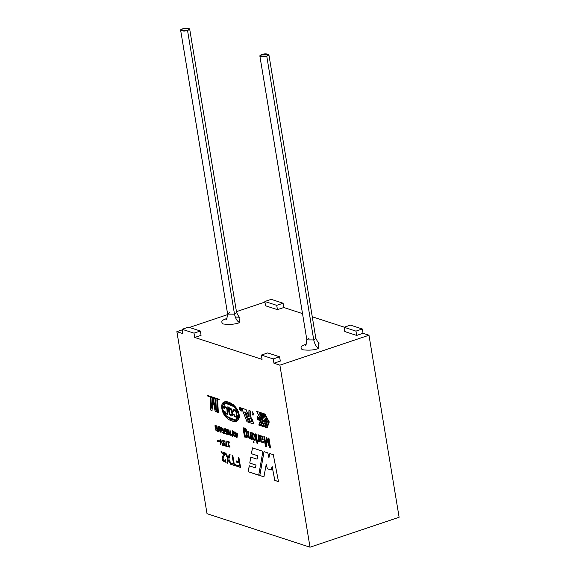 <?xml version="1.0" encoding="UTF-8"?>
<svg xmlns="http://www.w3.org/2000/svg" width="576" height="576" viewBox="0 0 576 576"><rect width="100%" height="100%" fill="white"/><g stroke="black" fill="none" stroke-linecap="round" stroke-linejoin="round"><path stroke-width="0.86" d="M253.195 423.778L249.84 422.69L253.195 423.778L253.562 423.007L253.361 423.785M262.512 418.442L260.546 416.945C262.332 419.854 263.182 420.178 263.088 417.931C261.986 414.72 260.87 413.172 259.74 413.273C260.87 413.172 261.986 414.72 263.088 417.931L262.886 419.522L260.546 416.945L262.548 418.414L260.294 414.209L260.748 416.088L260.078 415.865L259.956 413.114M310.025 547.2L279.886 365.162L273.946 363.226L273.233 358.927L261.346 355.061L262.058 359.359L194.71 337.457L194.004 333.151L182.117 329.285L182.83 333.59L176.882 331.654L207.022 513.698L310.025 547.2L399.118 517.262L368.978 335.218L363.038 333.288L356.674 335.426L344.786 331.56L344.074 327.262L350.438 325.123L362.326 328.99L363.038 333.288L368.978 335.218L279.886 365.162L368.978 335.218L399.118 517.262L310.025 547.2L207.022 513.698L176.882 331.654L182.83 333.59L182.117 329.285L188.482 327.146L200.362 331.013L201.074 335.318L194.71 337.457L262.058 359.359L261.346 355.061L267.71 352.922L279.598 356.789L280.31 361.087L273.946 363.226L279.886 365.162L310.025 547.2M214.985 399.254L215.784 399.514L216.461 411.941L215.201 411.53L213.062 400.716L211.997 410.486L210.809 410.105L210.132 397.678L210.938 397.937L211.478 408.154L212.594 398.477L213.336 398.714L215.518 409.385L214.985 399.254L215.518 409.385L213.336 398.714L212.594 398.477L211.478 408.154L210.938 397.937L210.132 397.678L210.809 410.105L211.997 410.486L213.062 400.716L215.201 411.53L216.461 411.941L215.784 399.514L214.985 399.254M216.85 399.859L217.656 400.126L218.333 412.546L217.526 412.286L216.85 399.859L217.526 412.286L218.333 412.546L217.656 400.126L216.85 399.859M244.526 437.004L243.526 430.927L243.727 427.766L245.873 428.623L246.571 430.466L245.542 429.228L243.965 429.588L244.174 431.093C244.822 430.114 245.599 430.416 246.521 431.986L247.478 436.428C247.133 438.257 246.298 438.221 244.98 436.327L245.124 437.198L244.526 437.004L243.583 430.906L243.972 427.644L243.583 430.906L244.526 437.004L245.124 437.198L244.98 436.327L246.83 437.746L247.478 436.428L246.521 431.986L244.649 430.517L244.174 431.093L244.332 428.638L246.571 430.466L245.873 428.623L243.727 427.766L243.526 430.927L244.526 437.004M250.056 432.144L250.711 432.36L251.87 439.394L251.28 439.2L251.114 438.199L249.386 438.516L248.494 436.824L247.55 431.33L248.206 431.546L249.17 436.946L250.042 437.976L250.69 437.724L250.056 432.144L250.69 437.724L250.042 437.976L249.17 436.946L248.206 431.546L247.55 431.33L248.494 436.824L249.386 438.516L250.582 438.977L251.114 438.199L251.28 439.2L251.87 439.394L250.711 432.36L250.056 432.144M251.705 432.684L252.36 432.893L253.519 439.927L252.871 439.718L251.705 432.684L252.871 439.718L253.519 439.927L252.36 432.893L251.705 432.684M253.08 441.014L253.735 441.223L253.958 442.584L253.31 442.375L253.08 441.014L253.31 442.375L253.958 442.584L253.735 441.223L253.08 441.014M255.456 433.901L256.111 434.117L257.717 443.808L257.062 443.592L256.154 438.084L255.053 440.424L254.203 440.15L255.262 438.012L252.886 433.066L253.699 433.332L255.593 437.335L255.456 433.901L255.593 437.335L253.699 433.332L252.886 433.066L255.262 438.012L254.203 440.15L255.053 440.424L256.154 438.084L257.062 443.592L257.717 443.808L256.111 434.117L255.456 433.901M258.689 439.754L258.552 440.323L257.702 440.035L257.652 441.058L258.754 441.554L259.07 440.683L259.186 441.77L259.841 441.943L259.186 441.77L259.776 441.965L258.61 434.93L257.954 434.714L258.689 439.754L257.954 434.714L258.61 434.93L259.776 441.965L259.186 441.77L259.006 440.705L258.754 441.554L257.652 441.058L257.702 440.035L258.408 440.446L258.754 439.733L258.019 434.693L258.754 439.733M260.093 435.413L260.381 436.342L260.942 435.751L262.714 436.644L263.095 439.675L261.014 439.927L261.425 441.338L262.238 441.986L262.872 441.914L263.03 440.978L263.707 441.346L263.153 442.973L260.928 441.778L259.416 435.19L260.093 435.413L259.416 435.19L260.928 441.778L263.153 442.973L263.707 441.346L263.03 440.978L262.872 441.914L262.238 441.986L261.425 441.338L261.014 439.927L263.095 439.675L262.714 436.644L260.942 435.751L260.381 436.342L260.093 435.413M268.265 438.07L268.942 438.286L270.547 447.984L269.489 447.638L266.587 438.84L269.489 447.638L270.547 447.984L268.942 438.286L268.265 438.07L269.633 446.328L268.265 438.07M266.558 440.302L266.378 446.623L265.435 446.321L263.837 436.63L264.514 436.846L265.86 444.974L266.09 437.364L266.717 437.566L269.633 446.328L266.717 437.566L266.09 437.364L265.86 444.974L264.514 436.846L263.837 436.63L265.435 446.321L266.378 446.623L266.587 438.84M217.217 440.518L217.807 440.258L217.217 440.518L217.354 441.346L217.217 440.518L217.742 440.28L218.88 441.137L219.355 440.791L219.492 441.598L218.966 441.864L217.829 441.007L217.354 441.346L217.829 441.007L218.966 441.864L219.492 441.598L219.355 440.791L218.419 440.791M220.457 439.092L223.063 445.349L222.61 445.205L220.774 439.79L220.586 444.55L220.162 444.406L220.457 439.092L220.162 444.406L220.586 444.55L220.774 439.79L222.61 445.205L223.063 445.349L220.457 439.092M224.237 443.174L223.373 442.714L223.056 440.755L223.474 440.532L224.647 441.878L224.143 440.618L222.66 440.374L223.135 443.052L224.46 443.635L223.135 443.052L222.66 440.374L224.143 440.618L224.647 441.878L223.474 440.532L223.056 440.755L223.373 442.714L224.784 443.052L224.964 445.896L223.387 445.385L223.279 444.715L224.546 445.126L224.518 443.614L223.2 443.03L223.042 439.927L223.2 443.03L224.518 443.614L224.546 445.126L223.279 444.715L223.387 445.385L224.964 445.896L224.784 443.052L224.208 443.203M226.109 445.63L227.657 446.134L227.772 446.81L225.72 446.141L225.994 440.892L226.512 442.606L226.109 445.63L226.512 442.606L225.994 440.892L225.72 446.141L227.772 446.81L227.657 446.134L226.109 445.63M229.536 446.638L228.658 446.364L228.413 444.816L229.378 441.994L227.275 441.31L227.383 441.979L229.01 442.469L228.139 444.175L228.485 446.659L229.939 447.163L228.485 446.659L228.139 444.175L229.01 442.469L227.383 441.979L227.275 441.31L229.378 441.994L228.413 444.816L228.658 446.364L229.536 446.638L229.565 445.838L229.975 446.054L229.874 447.185L228.42 446.681L228.082 444.197L229.01 442.469L227.383 441.979L228.946 442.49L228.082 444.197L228.42 446.681L229.874 447.185L229.975 446.054L229.565 445.838L229.363 446.803L229.63 445.817L229.428 446.782M223.97 453.715L221.242 452.83L221.047 451.656L224.726 452.851L224.554 454.86L223.042 457.798L223.459 460.505C224.611 461.786 225.144 461.484 225.05 459.583L225.778 459.958L225.59 461.93L223.056 461.045C221.839 459.41 221.89 457.488 223.207 455.292L224.028 453.694L221.242 452.83L223.97 453.715L223.207 455.292C221.89 457.488 221.839 459.41 223.056 461.045L225.59 461.93L225.778 459.958L225.05 459.583L224.698 461.268L223.459 460.505L223.042 457.798L224.554 454.86L224.726 452.851L221.047 451.656L221.242 452.83L221.112 451.634L221.306 452.808L223.97 453.715M229.205 454.313L230.083 454.594L228.809 459.101L231.494 464.522L230.638 464.242L228.542 459.986L227.628 463.27L226.829 463.01L227.959 458.863L225.014 452.945L225.907 453.24L228.233 457.934L229.205 454.313L228.233 457.934L225.907 453.24L225.014 452.945L227.959 458.863L226.829 463.01L227.628 463.27L228.542 459.986L230.638 464.242L231.494 464.522L228.809 459.101L230.083 454.594L229.205 454.313M232.092 455.249L232.819 455.486L234.281 464.321L236.102 464.911L236.297 466.085L231.934 464.666L231.739 463.493L233.554 464.083L232.092 455.249L233.554 464.083L231.739 463.493L231.934 464.666L236.297 466.085L236.102 464.911L234.281 464.321L232.819 455.486L232.092 455.249M238.183 457.229L238.91 457.466L240.574 467.474L236.837 466.265L236.642 465.091L239.645 466.063L239.134 462.96L236.534 462.118L236.34 460.944L238.939 461.786L238.183 457.229L238.939 461.786L236.34 460.944L236.534 462.118L239.134 462.96L239.645 466.063L236.642 465.091L236.837 466.265L240.574 467.474L238.91 457.466L238.183 457.229M240.242 407.916L240.516 408.686L240.322 407.75L239.465 407.462L239.342 408.132L240.329 410.011L240.264 410.386L239.472 409.651L240.444 410.681L240.48 409.63L239.566 408.197L239.645 407.75L240.178 407.938L240.3 408.614L240.178 407.938L239.645 407.75L239.566 408.197L240.48 409.63L240.444 410.681L239.472 409.651L240.264 410.386L240.329 410.011L239.422 408.578L239.465 407.462L240.322 407.75L240.516 408.686L239.702 407.729M240.811 410.983L240.782 407.873L241.618 408.154L241.927 411.35L241.582 408.888L240.905 408.686L240.811 410.983L240.955 407.75L240.811 410.983L240.905 408.686L241.582 408.888L241.927 411.35L241.618 408.154L240.782 407.873L240.811 410.983M252.382 414.022L252.511 414.626L253.058 413.654L252.511 414.626L252.382 414.022M252.576 414.605L253.051 412.92L252.598 412.214L252.065 412.87L252.194 411.998L253.354 413.777L252.331 414.842L252.108 413.935L253.008 415.274L253.354 413.777L252.194 411.998L252.065 412.87L252.77 412.322L253.058 413.654M258.307 418.5L258.12 420.012L257.501 419.717L257.407 416.635L258.307 418.5L257.407 416.635L257.501 419.717L258.12 420.012L258.307 418.5M259.603 419.839L259.157 419.695L258.854 417.046L259.618 420.048L259.034 420.437L258.854 417.046L259.034 420.437L258.919 417.024L259.099 420.415L259.682 420.026M215.69 428.292L214.999 425.614L216.936 425.902L217.858 431.446L215.705 430.099L215.755 428.27L214.927 426.038L215.352 425.426L214.927 426.038L215.755 428.27L215.705 430.099L217.858 431.446L216.936 425.902L214.999 425.614L215.69 428.292M218.124 426.197L218.491 431.741L218.124 426.197M220.709 431.683L219.384 430.654L220.824 432.331L221.155 431.935C221.177 428.594 220.5 426.866 219.132 426.751L219.413 429.631L220.766 429.847L219.413 429.631L219.132 426.751C220.5 426.866 221.177 428.594 221.155 431.935L219.384 430.654L220.709 431.683L220.831 429.826L219.478 429.61L218.966 427.298L219.305 426.65L218.966 427.298L219.478 429.61L220.831 429.826L220.766 431.662L220.831 429.826L220.766 431.662L220.054 431.323L220.766 431.662M222.869 430.596L221.731 428.249L222.127 428.033L223.272 429.343L222.782 428.112L221.342 427.882L221.803 430.481L223.085 431.05L221.803 430.481L221.342 427.882L222.782 428.112L223.272 429.343L222.127 428.033L221.731 428.249L222.869 430.596L223.402 430.481L223.582 433.238L222.048 432.742L221.94 432.086L223.171 432.49L223.15 431.028L221.868 430.459L221.71 427.442L221.868 430.459L223.15 431.028L223.171 432.49L221.94 432.086L222.048 432.742L223.582 433.238L223.402 430.481L222.811 430.632M224.086 428.134L224.446 433.678L224.086 428.134M226.447 431.755L225.31 429.415L225.713 429.199L226.85 430.502L226.368 429.278L224.921 429.041L225.382 431.647L226.663 432.216L225.382 431.647L224.921 429.041L226.368 429.278L226.85 430.502L225.713 429.199L225.31 429.415L226.447 431.755L226.98 431.64L227.16 434.398L225.634 433.901L225.526 433.253L226.75 433.649L226.728 432.194L225.446 431.626L225.295 428.609L225.446 431.626L226.728 432.194L226.75 433.649L225.526 433.253L225.634 433.901L227.16 434.398L226.98 431.64L226.39 431.798M229.45 432.554L229.421 434.916L228.06 434.117L227.297 430.366L228.773 430.2L229.45 432.554L228.773 430.2L227.664 429.386L227.297 430.366L228.06 434.117L229.421 434.916L229.45 432.554M230.882 435.701L229.961 430.135L231.055 434.592L231.674 434.016L231.782 434.671L230.882 435.701L230.026 430.114L230.882 435.701L231.782 434.671L231.674 434.016L231.055 434.592L229.961 430.135L230.882 435.701M232.43 430.848L232.798 436.392L232.43 430.848M235.404 434.491L235.375 436.853L234.41 436.673L233.69 435.168L233.431 431.482L234.727 432.137L235.404 434.491L234.727 432.137L233.431 431.482L233.69 435.168L234.41 436.673L235.375 436.853L235.404 434.491M235.757 432.022L236.354 433.469L237.686 433.901L236.988 437.674L235.67 433.843L235.757 432.022L235.98 433.346L235.562 433.21L236.678 437.573L237.686 433.901L236.354 433.469L235.757 432.022M250.538 416.981L250.43 411.005L248.94 410.515L249.113 416.47L248.738 416.39L246.082 409.586L242.618 408.463L242.33 409.817L246.996 421.762L248.645 422.258L246.996 421.762L248.58 422.28L244.692 411.998L245.894 412.394L244.627 412.02L245.894 412.394L249.84 422.69L253.26 423.763L249.84 422.69L245.83 412.416L244.627 412.02L248.58 422.28L246.996 421.762L242.33 409.817L242.618 408.463L246.082 409.586L248.738 416.39L248.94 410.515L250.43 411.005L250.538 416.981L251.921 418.68L253.562 423.007L251.921 418.68L250.546 416.981M219.226 399.838L207.814 396.13L207.72 395.539L219.125 399.254L219.226 399.838L219.125 399.254L207.72 395.539L207.814 396.13L207.778 395.525L207.814 396.13L219.226 399.838M262.901 451.303L258.725 475.178L248.191 471.751L249.25 465.818L255.442 467.834L255.974 465.077L249.761 463.054L250.805 457.121L257.047 459.151L257.652 455.753L251.41 453.722L252.461 447.905L262.901 451.303L252.461 447.905L251.41 453.722L252.526 447.883L251.41 453.722L257.717 455.731L251.474 453.701L257.717 455.731L257.112 459.13L257.717 455.731L257.047 459.151L250.805 457.121L249.761 463.054L250.87 457.099L249.761 463.054L256.039 465.055L249.826 463.032L256.039 465.055L255.442 467.834L256.039 465.055L255.442 467.834L249.25 465.818L248.191 471.751L258.725 475.178L262.901 451.303M273.305 454.687L278.489 481.608L274.781 480.406L272.124 466.445L271.174 470.016L267.336 468.77L266.22 464.378L263.923 476.87L259.762 475.517L263.988 451.656L267.782 452.887L268.906 457.589L269.82 453.55L273.305 454.687L269.82 453.55L268.906 457.589L267.782 452.887L263.988 451.656L259.762 475.517L263.923 476.87L266.22 464.378L267.336 468.77L271.174 470.016L272.124 466.445L274.781 480.406L278.489 481.608L273.305 454.687M267.206 427.781L258.811 425.052L260.863 419.22L256.543 411.322L264.931 414.05L269.251 421.949L267.206 427.781L269.251 421.949L264.931 414.05L256.543 411.322L260.863 419.22L258.811 425.052L260.928 419.198L256.608 411.3L260.928 419.198L258.811 425.052L267.206 427.781M239.141 414.569C241.099 426.348 223.87 421.877 221.89 408.744C219.607 395.503 237.298 402.833 239.141 414.569L233.244 404.611L224.813 401.94L221.796 406.246L224.345 414.778L236.21 421.394L239.141 414.569M264.938 302.069L236.455 311.638L264.938 302.069M227.693 314.582L189.403 327.449L227.693 314.582M182.21 329.868L176.882 331.654L182.21 329.868M344.29 327.19L312.271 316.778L344.29 327.19M302.515 313.603L283.802 307.519L277.438 309.658L265.558 305.791L264.845 301.486L271.21 299.347L283.09 303.214L283.802 307.519L302.515 313.603M239.652 322.61C235.202 324.346 229.694 324.799 223.135 323.971C220.522 321.818 221.803 319.99 226.98 318.492C221.803 319.99 220.522 321.818 223.135 323.971C229.694 324.799 235.202 324.346 239.652 322.61L238.889 316.555L239.652 322.61C237.19 321.379 235.476 318.564 234.504 314.158L236.621 312.638L234.504 314.158L187.524 30.348L180.655 30.319L182.765 28.8L189.641 28.829L187.524 30.348L234.504 314.158L227.635 314.129L234.504 314.158C235.476 318.564 237.19 321.379 239.652 322.61M318.888 348.386C314.431 350.122 308.923 350.575 302.364 349.747C299.75 347.587 301.032 345.766 306.209 344.261C301.032 345.766 299.75 347.587 302.364 349.747C308.923 350.575 314.431 350.122 318.888 348.386L318.118 342.331L318.888 348.386C316.418 347.155 314.705 344.333 313.74 339.934L315.85 338.414L313.74 339.934L266.753 56.117L259.884 56.088L262.001 54.576L268.87 54.605L266.753 56.117L313.74 339.934L306.871 339.898L313.74 339.934C314.705 344.333 316.418 347.155 318.888 348.386M266.753 56.117C272.131 54.871 265.687 52.776 262.001 54.576C256.622 55.822 263.066 57.917 266.753 56.117M187.524 30.348C192.902 29.095 186.458 27 182.765 28.8C177.386 30.046 183.83 32.148 187.524 30.348M273.946 363.226L280.31 361.087L279.598 356.789L273.233 358.927L273.946 363.226M267.71 352.922L261.346 355.061L273.233 358.927L279.598 356.789L267.71 352.922M344.786 331.56L356.674 335.426L355.961 331.128L344.074 327.262L344.786 331.56M356.674 335.426L363.038 333.288L362.326 328.99L355.961 331.128L356.674 335.426M350.438 325.123L344.074 327.262L355.961 331.128L362.326 328.99L350.438 325.123M194.71 337.457L201.074 335.318L200.362 331.013L194.004 333.151L194.71 337.457M188.482 327.146L182.117 329.285L194.004 333.151L200.362 331.013L188.482 327.146M265.558 305.791L277.438 309.658L276.732 305.352L264.845 301.486L265.558 305.791M277.438 309.658L283.802 307.519L283.09 303.214L276.732 305.352L277.438 309.658M271.21 299.347L264.845 301.486L276.732 305.352L283.09 303.214L271.21 299.347M259.884 56.088L306.871 339.898L308.981 338.386M180.655 30.319L227.635 314.129L229.752 312.61M278.554 481.586L274.781 480.406L272.124 466.445L274.846 480.384L278.554 481.586M271.238 469.994L267.336 468.77L266.22 464.378L267.394 468.749L271.238 469.994M263.988 476.849L259.762 475.517L264.053 451.634L259.826 475.495L263.988 476.849M268.97 457.567L269.885 453.528L268.97 457.567M258.782 475.157L248.191 471.751L249.314 465.797L248.256 471.737L258.782 475.157M268.495 421.366L265.298 420.322L264.607 419.047L266.76 419.753L265.982 418.334L263.83 417.636L263.131 416.362L265.284 417.06L264.514 415.642L262.361 414.943L261.662 413.669L264.924 414.691L261.727 413.647L264.924 414.691L268.495 421.366L264.859 414.706L261.662 413.669L262.361 414.943L264.514 415.642L265.284 417.06L263.131 416.362L263.83 417.636L265.982 418.334L266.76 419.753L264.607 419.047L265.298 420.322L268.495 421.366M266.818 419.731L264.665 419.026L266.818 419.731M265.349 417.038L263.196 416.34L265.349 417.038M263.578 420.444L264.686 420.768L263.642 420.43L264.686 420.768L262.958 425.678L264.686 420.768L262.958 425.678L261.374 425.203L261.727 421.704L260.59 424.944L261.792 421.682L260.654 424.922L259.546 424.606L261.338 419.674L262.858 420.17L261.338 419.674L262.858 420.17L262.44 423.691L263.578 420.444L262.44 423.691L262.793 420.192L261.274 419.695L259.546 424.606L260.59 424.944L261.727 421.704L261.374 425.203L262.901 425.693L264.622 420.79L263.578 420.444M267.264 427.759L258.876 425.03L267.264 427.759M266.89 426.996L263.693 425.959L264.089 424.994L266.177 425.714L266.544 424.67L264.391 423.972L264.787 423.007L266.875 423.734L267.242 422.69L265.09 421.985L265.486 421.027L268.682 422.064L265.486 421.027L268.682 422.064L266.954 426.974L268.618 422.086L265.421 421.049L265.09 421.985L267.242 422.69L266.875 423.734L264.722 423.029L264.391 423.972L266.544 424.67L266.177 425.714L264.024 425.016L263.693 425.959L266.89 426.996M266.242 425.693L264.089 424.994L266.242 425.693M266.94 423.713L264.787 423.007L266.94 423.713M262.915 419.508L263.153 417.91C262.051 414.698 260.935 413.15 259.805 413.251C260.935 413.15 262.051 414.698 263.153 417.91L262.915 419.508M261.295 417.146L262.613 418.392L261.295 417.146M259.74 413.273L260.078 415.865L260.813 416.066L260.33 414.209L260.748 416.088C258.53 410.976 262.922 417.118 262.548 418.414M262.505 423.67L262.858 420.17L262.505 423.67M266.954 426.974L268.682 422.064L266.954 426.974M268.56 421.344L264.924 414.691L268.56 421.344M219.29 399.816L207.878 396.108L219.29 399.816M250.178 421.099L249.041 418.183L251.021 418.831L252.158 421.747L250.178 421.099L252.223 421.726L251.086 418.81L249.041 418.183L250.178 421.099M252.223 421.726L251.086 418.81L249.106 418.162L251.086 418.81L252.223 421.726M242.395 409.795L242.683 408.442L242.395 409.795M249.113 416.47L249.005 410.494L249.113 416.47M237.053 437.652L235.627 433.188L237.053 437.652M236.045 433.325L235.822 432L236.045 433.325M237.42 434.412L236.873 436.594L237.485 434.39L236.462 434.095L237.485 434.39L236.873 436.594L236.462 434.095L236.873 436.594L237.42 434.412M233.669 432.209L234.029 431.899L233.669 432.209C233.957 435.492 234.446 436.817 235.138 436.176C234.446 436.817 233.957 435.492 233.669 432.209L234.029 431.899L235.015 434.369L234.943 436.442L235.08 434.347L234.094 431.885L233.734 432.187M235.138 436.176L235.08 434.347L234.029 431.899M234.094 431.885L235.08 434.347L235.008 436.421M233.654 431.316L233.316 432.281L233.755 435.154L234.475 436.651L235.44 436.838L234.475 436.651L233.755 435.154L233.431 431.482M232.862 436.37L232.495 436.298L232.495 430.826L232.862 436.37M231.12 434.57L231.739 433.994L231.12 434.57M227.988 429.941L228.074 429.962C227.527 430.114 227.606 431.431 228.312 433.908L229.176 434.239L228.312 433.908C227.606 431.431 227.527 430.114 228.074 429.962L229.061 432.425L228.989 434.506L229.126 432.41L228.643 430.531L227.952 429.955L228.643 430.531L229.126 432.41L229.018 434.491M229.486 434.894L228.514 434.714L227.794 433.21L227.362 430.344L227.7 429.379L227.362 430.344L227.794 433.21L228.514 434.714L229.486 434.894M229.176 434.239L228.074 429.962M225.259 428.616L224.921 429.041M225.31 429.415L225.713 429.199M225.778 429.178L226.541 430.409L225.778 429.178L225.374 429.394M227.225 434.376L225.634 433.901L225.583 433.231L225.691 433.879L227.225 434.376M226.814 433.627L226.728 432.194L226.814 433.627M224.51 433.656L224.143 433.584L224.143 428.112L224.51 433.656M221.681 427.457L221.342 427.882M221.731 428.249L222.127 428.033M222.192 428.011L222.955 429.242L222.192 428.011L221.796 428.227M223.639 433.217L222.048 432.742L222.005 432.065L222.113 432.72L223.639 433.217M223.236 432.468L223.15 431.028L223.236 432.468M220.421 430.351L220.766 429.847M220.86 432.317L219.456 430.661L220.86 432.317M219.334 427.45L219.686 427.234L219.636 429.3L220.5 429.581L219.636 429.3L219.686 427.234L220.536 428.774L220.313 429.775L220.601 428.753L219.751 427.212L219.398 427.428M220.5 429.581L220.601 428.753L219.686 427.234M219.751 427.212L220.601 428.753L220.378 429.754M218.556 431.719L218.189 431.64L218.189 426.175L218.556 431.719M215.842 428.911L216.252 430.236L217.346 430.668L216.252 430.236L215.842 428.911L217.13 428.962L215.906 428.89L217.13 428.962L217.411 430.646L217.066 428.983L216.029 428.71M215.669 426.082L216.706 426.398L217.022 428.314L216.706 426.398L216.958 428.335L215.489 427.464L215.294 426.442L216.706 426.398L215.46 426.161M215.395 426.182L215.489 427.464L216.958 428.335L216.641 426.42L215.604 426.103M217.411 430.646L217.13 428.962L217.411 430.646M217.922 431.424L216.18 430.704L215.755 428.27L216.18 430.704L217.922 431.424M259.164 420.473L259.618 420.048L259.164 420.473M258.019 419.789L258.055 417.247L257.566 416.837L257.99 417.269L257.393 418.205C257.746 420.3 257.99 420.379 258.134 418.442L258.134 418.442C257.99 420.379 257.746 420.3 257.393 418.205L257.99 417.269L258.019 419.789L258.055 417.247L257.602 416.83M257.501 419.717L258.12 420.012M258.185 419.99L257.371 419.026L257.515 416.585L257.371 419.026L258.185 419.99M258.134 418.442L257.99 417.269M252.886 414.842L252.511 414.626M252.396 412.934L252.418 411.804L252.396 412.934M253.044 415.267L252.173 413.914L253.044 415.267M241.992 411.329L241.646 408.866L240.97 408.665L241.646 408.866L241.992 411.329M240.905 408.686L241.582 408.888M239.645 407.75L240.178 407.938M240.509 410.659L239.537 409.63L240.509 410.659M240.264 410.386L239.53 407.441L240.235 410.443M236.239 421.38L224.41 414.763L221.854 406.253L224.849 401.933L221.854 406.253L224.41 414.763L236.239 421.38M238.507 414.36L235.829 420.221L226.476 416.405L222.53 408.96L225.209 403.092L234.562 406.915L238.507 414.36L234.626 406.894L225.245 403.085L234.612 406.872L238.507 414.36C238.32 410.544 235.21 406.85 229.162 403.272C223.646 402.948 221.436 404.842 222.53 408.96C222.718 412.769 225.835 416.462 231.876 420.041C237.391 420.372 239.602 418.471 238.507 414.36M235.865 420.214L238.572 414.338M229.55 408.715L231.3 409.86L232.078 414.583L230.306 414.389L229.594 413.114L229.234 409.046L230.242 410.04L229.234 409.046L230.177 410.062L229.55 408.715L230.191 409.356L230.177 410.062L229.234 409.046L229.594 413.114L230.306 414.389L232.078 414.583L231.3 409.86L229.666 408.672M232.078 414.583L231.631 415.051L232.142 414.562L231.365 409.838L229.615 408.694L231.365 409.838L232.142 414.562L231.667 415.037M233.863 410.357L235.397 410.731L236.081 412.013L236.65 415.282L236.11 416.484L236.65 415.282L236.081 412.013L235.397 410.731L233.863 410.357M233.64 414.497L234.54 416.383L236.714 417.204L234.54 416.383L233.64 414.497M233.741 409.205L233.042 411.257L233.654 411.71L233.042 411.257L233.741 409.205M228.758 408.305L228.492 409.493L229.212 413.359C230.234 415.534 231.286 416.333 232.358 415.771C231.286 416.333 230.234 415.534 229.212 413.359L228.492 409.493L228.758 408.305L227.902 407.34L228.758 408.305M229.291 407.786L227.887 406.692L227.837 407.362L227.945 406.67L227.837 407.362L228.694 408.326L228.427 409.514L229.147 413.381C230.177 415.555 231.221 416.354 232.294 415.793L232.79 414.576L232.099 410.364L231.12 408.679L229.291 407.786M224.748 407.39L226.282 407.765L226.973 409.046L227.534 412.322L226.994 413.518L227.534 412.322L226.973 409.046L226.282 407.765L224.748 407.39M224.525 411.53L225.425 413.417L227.599 414.245L225.425 413.417L224.525 411.53M224.626 406.238L223.927 408.29L224.539 408.744L223.927 408.29L224.626 406.238M236.434 417.362L234.482 416.405L233.582 414.518L234.101 414.461L234.749 415.85L236.304 416.318L236.023 412.034L235.332 410.753L233.798 410.378L235.332 410.753L236.023 412.034L236.304 416.318L234.749 415.85L234.101 414.461L233.582 414.518L234.482 416.405L236.65 417.226L237.154 416.081L236.484 411.847L235.57 410.134L233.302 409.536L232.978 411.278L233.59 411.732L234.13 410.112M233.705 409.212L233.302 409.536L235.57 410.134L236.484 411.847L237.154 416.081L236.65 417.226M232.056 415.944L232.294 415.793C231.221 416.354 230.177 415.555 229.147 413.381L228.427 409.514L228.694 408.326L227.887 406.692L228.974 407.952L231.12 408.679L232.099 410.364L232.79 414.576L232.294 415.793M227.311 414.396L225.36 413.438L224.467 411.552L224.986 411.494L225.634 412.884L227.189 413.352L226.908 409.068L226.217 407.786L224.683 407.412L226.217 407.786L226.908 409.068L227.189 413.352L225.634 412.884L224.986 411.494L224.467 411.552L225.36 413.438L227.534 414.266L228.038 413.114L227.369 408.881L226.454 407.167L224.186 406.57L223.862 408.312L224.474 408.766L225.022 407.146M224.59 406.253L224.186 406.57L226.454 407.167L227.369 408.881L228.038 413.114L227.534 414.266M224.683 407.412L224.474 408.766L223.862 408.312L224.186 406.57M233.798 410.378L233.59 411.732L232.978 411.278L233.302 409.536M240.631 467.453L236.837 466.265L236.707 465.07L236.902 466.243L240.631 467.453M239.71 466.049L239.198 462.938L236.534 462.118L236.405 460.922L236.599 462.096L239.198 462.938L239.71 466.049M239.004 461.765L238.248 457.207L239.004 461.765M236.362 466.063L231.934 464.666L231.797 463.471L231.991 464.645L236.362 466.063M233.618 464.062L232.15 455.227L233.618 464.062M231.559 464.501L230.638 464.242L228.542 459.986L230.695 464.22L231.559 464.501M227.693 463.248L226.829 463.01L228.024 458.842L225.079 452.93L228.024 458.842L226.894 462.989L227.693 463.248M228.298 457.913L229.262 454.291L228.298 457.913M224.734 461.261L225.122 459.619L224.734 461.261M225.166 462.298L225.59 461.93M225.655 461.909L223.121 461.023C221.904 459.389 221.954 457.466 223.272 455.27L224.028 453.694L223.272 455.27C221.954 457.466 221.904 459.389 223.121 461.023L225.655 461.909M227.448 441.958L227.34 441.288L227.448 441.958M227.83 446.789L225.72 446.141L226.051 440.87L225.785 446.119L227.83 446.789M223.006 439.934L222.66 440.374M223.056 440.755L223.474 440.532M223.538 440.51L224.323 441.785L223.538 440.51L223.121 440.734M225.029 445.874L223.387 445.385L223.344 444.694L223.452 445.363L225.029 445.874M224.611 445.104L224.518 443.614L224.611 445.104M223.128 445.327L222.61 445.205L220.774 439.79L222.674 445.183L223.128 445.327M220.651 444.528L220.162 444.406L220.522 439.07L220.226 444.384L220.651 444.528M218.945 441.115L219.42 440.77L218.945 441.115M218.966 441.864L219.492 441.598M218.297 441.288L219.031 441.842L219.557 441.576L219.031 441.842L217.894 440.986M217.418 441.324L217.282 440.496L217.418 441.324M270.612 447.962L269.489 447.638L266.652 438.818L269.554 447.617L270.612 447.962M266.443 446.602L265.435 446.321L263.894 436.608L265.5 446.299M265.918 444.953L266.155 437.342L265.918 444.953M269.698 446.306L268.33 438.048L269.698 446.306M261.036 435.722L260.381 436.342L260.942 435.751M262.685 439.92L263.095 439.675M263.16 439.654L261.079 439.906L263.16 439.654M262.872 441.914L262.238 441.986M262.303 441.965L262.937 441.893L263.095 440.957L262.937 441.893L262.303 441.965L262.937 441.893M263.218 442.951L260.986 441.756L259.481 435.168L260.986 441.756L263.218 442.951M261.929 438.876L262.663 438.516L262.332 437.119L262.404 438.84L260.856 438.991L261 436.716L262.332 437.119L261.065 436.694M261 436.716L261.626 436.644L260.698 437.4L260.856 438.991L261.864 438.898M261.691 436.622L262.332 437.119L262.469 438.818M262.339 438.869L262.267 437.141L261.626 436.644M257.71 441.036L257.76 440.014L257.71 441.036M257.782 443.786L257.062 443.592L256.212 438.062L257.126 443.57L257.782 443.786M255.118 440.402L254.203 440.15L255.326 437.99L252.95 433.044L255.326 437.99L254.268 440.129L255.118 440.402M255.658 437.314L255.521 433.879L255.658 437.314M254.023 442.562L253.31 442.375L253.145 440.993L253.375 442.354L254.023 442.562M253.584 439.906L252.871 439.718L251.77 432.662L252.929 439.697L253.584 439.906M251.935 439.373L251.28 439.2L251.114 438.199L251.345 439.178L251.935 439.373M250.61 438.962L248.911 437.753L247.615 431.309L248.911 437.753L250.61 438.962M250.69 437.724L250.042 437.976M250.106 437.954L250.754 437.702L250.121 432.122L250.754 437.702L250.106 437.954L250.754 437.702M246.636 430.445L244.368 428.63L246.636 430.445M244.238 431.071L244.685 430.51L244.238 431.071M246.859 437.731L245.045 436.313M246.722 436.327L246.082 436.73L246.722 436.327L246.708 434.498C246.01 431.748 245.29 430.87 244.541 431.87C245.29 430.87 246.01 431.748 246.708 434.498L246.722 436.327L246.082 436.73L245.203 435.823L244.541 431.87L244.915 431.467M246.773 434.477C246.074 431.726 245.354 430.848 244.606 431.849C245.354 430.848 246.074 431.726 246.773 434.477L246.787 436.306L246.773 434.477M246.146 436.709L246.787 436.306M245.182 437.177L244.591 436.982L245.182 437.177M244.541 431.87L245.203 435.823L246.082 436.73M218.398 412.524L217.526 412.286L216.914 399.838L217.591 412.265L218.398 412.524M216.526 411.919L215.201 411.53L213.127 400.694L215.266 411.509L216.526 411.919M212.062 410.465L210.809 410.105L210.197 397.656L210.874 410.083L212.062 410.465M211.543 408.132L212.659 398.455L211.543 408.132M215.582 409.363L215.05 399.233L215.582 409.363M268.87 54.605L315.85 338.414C317.93 342.396 319.046 343.908 319.205 342.958M189.641 28.829L236.621 312.638C238.702 316.627 239.818 318.139 239.969 317.182L235.296 317.088M306.871 339.898C306.202 344.311 305.633 346.104 305.165 345.276M227.635 314.129C226.973 318.542 226.404 320.335 225.929 319.507"/></g></svg>
